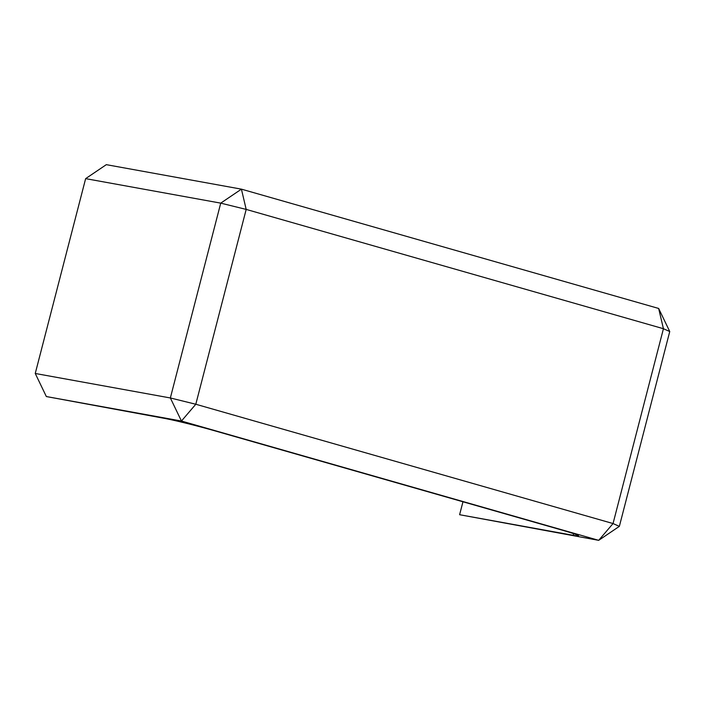 <?xml version="1.0" encoding="UTF-8"?>
<svg xmlns="http://www.w3.org/2000/svg" width="705" height="705" viewBox="0 0 705 705"><rect width="100%" height="100%" fill="white"/><g stroke="black" fill="none" stroke-linecap="round" stroke-linejoin="round"><path stroke-width="1.06" d="M669.75 331.526L658.655 308.455L663.431 328.715L613.042 523.551L195.805 404.247L246.186 209.411L663.431 328.715L669.75 331.526L619.36 526.362L598.686 540.338L181.449 421.035L170.354 397.964L35.25 373.474L46.345 396.545L163.895 418.268A38.308 1.657 14.5 0 1 214.796 430.825L560.546 529.684A38.308 1.657 -165.5 0 1 578.505 535.809A38.308 1.657 -165.5 0 1 573.191 535.307L459.616 514.712L462.956 501.784M619.36 526.362L613.042 523.551L598.686 540.338L459.616 514.712M46.345 396.545L181.449 421.035L195.805 404.247L170.354 397.964L220.735 203.137L241.418 189.151L658.655 308.455M85.64 178.638L106.314 164.662L241.418 189.151L246.186 209.411L220.735 203.137L85.64 178.638L35.25 373.474M573.614 533.676L573.191 535.307"/></g></svg>
